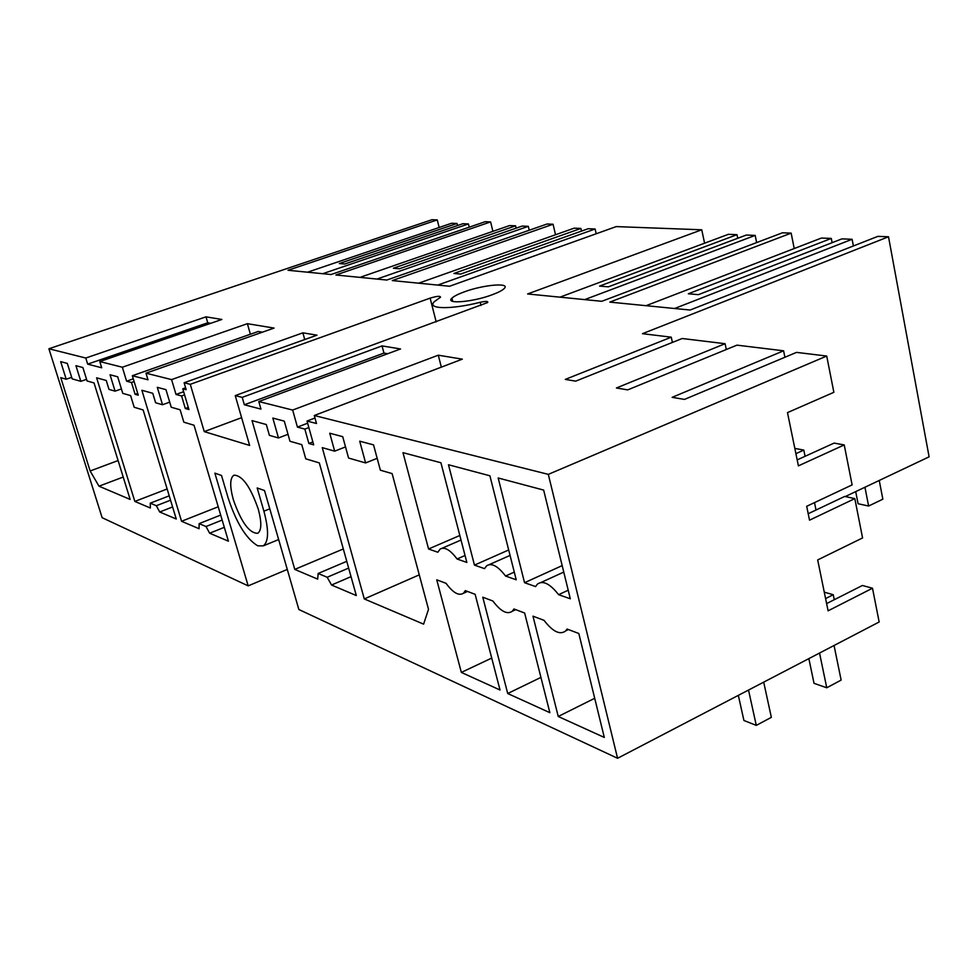 <?xml version="1.0" encoding="UTF-8"?>
<svg xmlns="http://www.w3.org/2000/svg" width="978" height="978" viewBox="0 0 978 978"><rect width="100%" height="100%" fill="white"/><g stroke="black" fill="none" stroke-linecap="round" stroke-linejoin="round"><path stroke-width="1.47" d="M457.533 225.539L457.019 223.473L451.579 223.265L307.544 272.202M322.764 273.706L468.438 223.938L462.887 223.717L344.708 264.011L339.305 263.547L457.019 223.473M469.232 227.177L468.438 223.938M439.159 227.483L437.264 219.916L288.021 270.27L331.065 274.525L485.198 221.7L490.601 221.908L335.919 275.001L386.836 280.038L547.044 224.011L553.071 224.243L392.288 280.576L449.562 286.248L616.213 226.603L701.739 229.793L527.619 293.962L601.776 301.297L782.437 232.801L791.153 233.131L609.82 302.104L690.101 310.038L877.853 236.37L888.513 236.774L642.473 333.681L671.25 337.178L565.296 379.403L575.675 381.151L682.192 338.51L725.089 343.706L616.421 387.985L627.717 389.88L736.96 345.148L783.598 350.809L672.143 397.337L684.49 399.403L796.532 352.386L826.716 356.041L548.316 474.367L617.57 758.28L298.852 609.514L264.5 490.528L257.177 487.961L263.901 511.188L269.781 508.817M437.264 219.916L432.007 219.72L48.9 348.755L85.783 358.034L206.016 316.848L221.872 319.464L99.793 361.554L122.348 367.227L126.602 381.188L131.504 382.508L135.086 394.293L138.265 395.185L132.348 375.723L147.984 379.782L145.991 373.18L274.06 328.082L247.385 323.681L122.348 367.227M145.991 373.18L171.59 379.611L176.016 394.464L181.578 395.968L185.307 408.511L188.925 409.525L182.776 388.804L186.175 389.696L184.121 382.765L316.97 335.161L302.874 332.838L171.59 379.611M184.121 382.765L190.282 384.317L430.124 298.131L436.188 321.896M241.615 417.655L204.255 431.616L249.634 445.442L235.246 395.625L487.667 302.532C488.352 301.163 485.858 301.077 480.186 302.3C450.357 309.879 426.029 309.17 434.562 301.481L440.479 297.239C440.491 295.772 437.044 296.077 430.124 298.131M235.246 395.625L242.214 397.374L382.043 345.906L400.552 348.963L258.791 401.542L292.654 410.063L297.434 427.105L304.843 429.085L308.865 443.486L313.681 444.843L307.031 421.053L316.505 423.498L314.28 415.503L548.316 474.367M314.28 415.503L462.313 359.158L438.278 355.197L292.654 410.063M492.154 294.769C498.083 292.581 502.044 290.564 504.025 288.706C511.335 282.3 483.56 284.635 464.195 291.896C458.059 294.146 453.975 296.224 451.946 298.143C444.66 304.427 472.484 302.202 492.154 294.769M85.783 358.034L87.678 364.134L207.739 322.789L206.016 316.848M207.739 322.789L210.735 323.302M87.678 364.134L101.7 367.777L99.793 361.554M492.9 231.346L490.601 221.908M66.198 379.232L60.77 377.655L90.147 470.98L98.986 486.188L130.147 499.428L94.047 382.948L87.066 380.968L82.885 367.545L75.942 365.686L80.819 381.334L72.152 378.853L67.323 363.4L60.673 361.628L66.198 379.232L71.687 377.325M80.819 381.334L86.553 379.342M98.986 486.188L123.204 477.044M90.147 470.98L118.093 460.552M242.214 397.374L244.353 404.782L260.955 409.097L258.791 401.542M204.255 431.616L190.282 384.317M48.9 348.755L102.14 517.704L248.18 585.871L214.867 473.132L221.505 475.467L228.082 497.79C236.334 522.851 246.212 538.854 257.74 545.822L263.253 545.883C268.742 541.702 268.962 530.137 263.901 511.188M515.748 609.661L512.289 611.25C507.166 614.82 500.699 611.409 492.888 601.018L482.777 597.203L507.716 693.512L540.932 677.399M512.289 611.25L513.939 608.976L524.636 613.01L549.856 712.669L507.716 693.512M294.781 569.404L317.654 579.123L318.156 573.475L327.19 577.264L331.542 585.027L356.31 595.553L319.317 462.912L305.759 458.829L301.774 444.635L289.977 441.261L284.28 421.127L272.825 418.071L278.473 437.961L269.39 435.357L266.309 424.538L252.018 420.613L294.781 569.404L343.315 548.951M423.596 624.147L428.511 609.331L392.117 473.596L380.369 470.198L373.535 444.868L359.708 441.188L365.613 462.936L348.571 458.046L342.716 436.665L329.733 433.217L334.684 451.164L322.263 447.643L364.293 598.939L423.596 624.147M162.519 404.745L157.299 387.337L165.967 389.647L171.236 407.239L180.135 409.794L183.84 422.178L194.035 425.247L228.424 541.189L209.647 533.218L206.016 526.519L199.133 523.633L199.072 528.719L181.566 521.274L141.883 390.283L152.764 393.29L155.624 402.765L162.519 404.745L169.707 402.141M159.707 511.995L156.346 505.724L150.27 503.169L150.355 508.01L134.842 501.421L96.626 377.826L106.247 380.479L108.998 389.403L115.086 391.151L110.049 374.77L117.702 376.799L122.763 393.352L130.612 395.601L134.169 407.251L143.143 409.953L176.26 519.025L159.707 511.995L172.593 506.959M258.253 509.073C250.392 486.616 242.299 475.32 233.95 475.174C229.854 478.022 229.659 486.213 233.351 499.758C241.236 522.24 249.378 533.413 257.776 533.291C261.652 530.394 261.811 522.325 258.253 509.073M457.081 559L466.848 562.436L440.919 462.753L402.985 452.667L428.572 548.988L437.826 552.24L440.112 549.098C444.587 546.568 450.247 549.868 457.081 559L465.039 555.504M500.027 690.003L461.347 672.412L436.75 579.82L446.041 583.316C453.01 592.802 458.816 596.115 463.438 593.255L465.345 590.614L475.137 594.318L500.027 690.003M524.55 582.705L498.181 477.985L543.646 490.076L570.308 598.78L558.597 594.673C549.966 583.683 542.9 580.162 537.399 584.123L535.589 586.58L524.55 582.705L562.167 565.614M568.426 629.563L565.846 630.786C560.162 635.309 552.888 631.825 544.037 620.345L532.973 616.164L558.242 716.483L594.71 698.28M565.846 630.786L567.093 629.05L578.817 633.487L604.306 737.436L558.242 716.483M448.474 464.758L474.464 565.113L484.55 568.646L486.665 565.785C491.628 562.643 497.924 566.054 505.553 576.03L516.225 579.783L489.905 475.785L448.474 464.758M248.18 585.871L287.275 569.428M845.285 496.555L929.1 456.836L888.513 236.774M826.716 356.041L833.867 392.312L787.486 412.618L798.403 465.858L844.234 444.929L852.119 484.905L806.691 506.298L809.527 520.174L854.821 498.621L862.572 537.937L817.681 559.942L828.097 610.822L872.498 588.23L879.149 621.996L617.57 758.28M132.348 375.723L258.241 331.481L262.385 332.19M135.086 394.293L137.702 393.352M250.38 334.231L247.385 323.681M131.504 382.508L134.133 381.579M126.602 381.188L133.289 378.828M156.346 505.724L170.551 500.198M150.27 503.169L169.218 495.834M134.842 501.421L167.14 488.988M115.086 391.151L121.406 388.914M555.528 234.744L553.071 224.243M376.958 279.06L528.303 226.334L529.232 230.246M516.152 228.155L515.602 225.82L393.376 268.229L399.415 268.754L522.118 226.077L528.303 226.334M515.602 225.82L509.55 225.576L359.953 277.385M182.776 388.804L185.612 387.789M185.307 408.511L188.302 407.41M304.733 339.549L302.874 332.838M181.578 395.968L184.585 394.88M176.016 394.464L183.644 391.713M209.647 533.218L224.304 527.325M206.016 526.519L222.153 520.064M199.133 523.633L220.673 515.064M181.566 521.274L218.216 506.787M704.588 243.204L701.739 229.793M437.765 285.075L595.125 228.999L596.213 233.754M581.519 231.101L580.908 228.436L453.914 273.473L460.687 274.06L588.206 228.718L595.125 228.999M580.908 228.436L574.147 228.167L418.645 283.192M307.031 421.053L314.977 418.022M364.293 598.939L419.269 574.856M334.684 451.164L345.515 446.909M365.613 462.936L377.166 458.315M674.588 308.51L852.107 239.28L853.378 245.967M794.222 248.546L791.153 233.131M441.335 367.141L438.278 355.197M646.067 305.686L821.434 238.045L831.3 238.436L832.119 242.691M831.3 238.436L688.329 293.779L698.402 294.659L841.96 238.864L852.107 239.28M308.865 443.486L312.862 441.934M304.843 429.085L308.852 427.557M297.434 427.105L307.642 423.205M387.704 353.73L383.951 353.082L382.043 345.906M244.353 404.782L383.951 353.082M331.542 585.027L351.029 576.641M327.19 577.264L348.645 568.084M318.156 573.475L346.762 561.311M278.473 437.961L288.009 434.305M584.685 299.61L755.175 235.405L756.642 242.593M737.73 238.265L736.996 234.671L599.587 286.089L608.34 286.847L746.312 235.05L755.175 235.405M736.996 234.671L728.365 234.329L559.954 297.165M783.598 350.809L784.906 357.263M794.821 448.389L803.806 450.088L805.077 456.298M814.503 502.619L816.007 509.99M824.283 592.167L833.256 594.722L834.271 599.71M558.597 594.673L568.206 590.223M803.806 450.088L795.896 453.67M854.821 498.621L844.711 496.433L808.207 513.719L827.302 504.685M833.256 594.722L825.591 598.585M872.498 588.23L862.4 585.48L826.618 603.585M844.234 444.929L834.112 443.095L797.18 459.892M505.553 576.03L514.281 572.106M474.464 565.113L508.682 549.966M725.089 343.706L726.312 349.513M461.347 672.412L491.726 658.072M428.572 548.988L459.831 535.479M671.25 337.178L672.412 342.422M855.701 491.628L858.085 503.731L868.611 506.029L864.943 487.24M879.234 480.467L882.853 499.183L868.611 506.029M834.051 645.492L841.141 680.101L826.752 687.779L814.026 683.329L808.855 658.622M819.54 653.047L826.752 687.779M763.696 682.143L771.349 717.351L756.287 725.383L748.512 690.065M738.329 695.358L743.916 720.48L756.287 725.383M480.186 302.3L480.968 305.466M278.657 539.55L263.253 545.883M452.765 301.395L451.946 298.143M563.756 572.093L541.017 582.472M510.051 555.394L489.281 564.612M467.496 591.433L463.438 593.255M461.017 540.039L442.007 548.279"/></g></svg>
